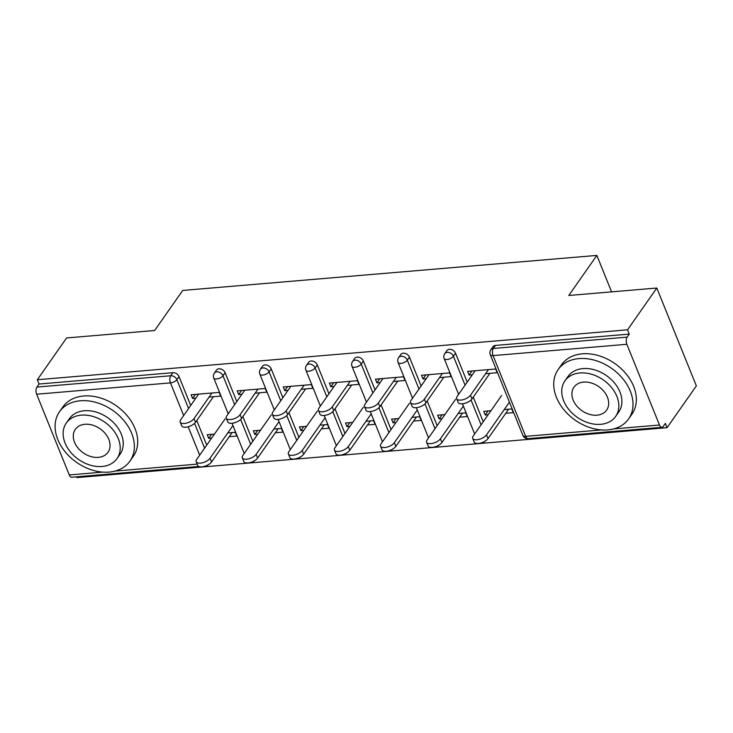 <?xml version="1.0" encoding="UTF-8"?>
<svg xmlns="http://www.w3.org/2000/svg" width="733" height="733" viewBox="0 0 733 733"><rect width="100%" height="100%" fill="white"/><g stroke="black" fill="none" stroke-linecap="round" stroke-linejoin="round"><path stroke-width="1.1" d="M198.79 466.481L71.706 477.229A5.158 2.62 -94.8 0 1 69.268 474.947L36.65 394.207A5.158 2.62 -94.8 0 1 36.925 387.07L39.069 384.019L37.337 379.74L66.611 337.95L154.636 330.51L182.709 290.442L596.854 255.414L568.79 295.481L656.814 288.032L696.35 385.888L667.076 427.669L665.353 423.39L663.209 426.441A5.158 2.62 85.2 0 1 661.917 427.302L528.099 438.627A5.158 2.62 85.2 0 1 525.662 436.346L601.417 429.932M76.562 476.816L76.873 477.586L667.076 427.669M611.579 291.862L596.854 255.414M626.862 344.29L493.043 355.606A5.158 2.62 85.2 0 1 493.318 348.468A5.158 3.802 -145 0 0 490.817 349.788L492.961 346.727A5.158 3.802 35 0 1 495.453 345.417L493.318 348.468L627.136 337.143A5.158 2.62 85.2 0 0 626.862 344.29L659.48 425.021A5.158 2.62 85.2 0 0 661.917 427.302M495.453 345.417L629.271 334.092L627.54 329.813L656.814 288.032M627.136 337.143L629.271 334.092M37.337 379.74L627.54 329.813M471.96 370.999L469.102 375.076L467.608 371.374L495.664 369.001L497.166 372.703L485.594 373.683M504.249 409.573L511.808 408.941L513.302 412.642L505.752 413.284M490.963 410.7L483.743 411.314L485.237 415.015L488.096 410.938M469.102 375.076L472.299 374.81M485.237 415.015L488.105 414.777M225.123 372.703L222.988 375.754A5.158 3.802 35 0 0 216.821 371.851A5.158 3.802 -145 0 0 214.329 373.17L216.464 370.119A5.158 3.802 35 0 1 218.965 368.8A5.158 3.802 35 0 1 225.123 372.703L236.786 401.583M242.861 416.61L252.812 441.229M39.069 384.019L172.878 372.694A5.158 3.802 35 0 1 179.044 376.597L190.708 405.477M196.783 420.504L206.724 445.133M255.185 393.172L266.757 392.192L265.254 388.49L237.19 390.863L238.692 394.565L241.89 394.299M273.84 429.062L281.39 428.429L282.892 432.131L275.342 432.772M260.545 430.189L253.334 430.802L254.827 434.504L257.695 434.266M317.288 364.906L315.144 367.957A5.158 3.802 35 0 0 308.987 364.054A5.158 3.802 -145 0 0 306.486 365.373L308.63 362.322A5.158 3.802 35 0 1 311.131 361.002A5.158 3.802 35 0 1 317.288 364.906L328.952 393.786M335.027 408.812L344.977 433.441M347.35 385.375L358.923 384.404L357.42 380.693L329.355 383.066L330.858 386.777L334.056 386.502M366.005 421.273L373.555 420.632L375.058 424.343L367.508 424.975M352.71 422.391L345.49 423.005L346.993 426.716L349.852 426.469M409.454 357.108L407.31 360.169A5.158 3.802 35 0 0 401.153 356.265A5.158 3.802 -145 0 0 398.651 357.576L400.795 354.525A5.158 3.802 35 0 1 403.287 353.205A5.158 3.802 35 0 1 409.454 357.108L421.118 385.989M427.192 401.015L437.143 425.644M439.516 377.587L451.088 376.606L449.586 372.895L421.521 375.269L423.023 378.979L426.221 378.704M458.171 413.476L465.721 412.835L467.223 416.546L459.664 417.187M444.876 414.594L437.656 415.208L439.159 418.919L442.017 418.671M455.532 353.214L453.397 356.265A5.158 3.802 35 0 0 447.24 352.362A5.158 3.802 -145 0 0 444.739 353.682L446.873 350.631A5.158 3.802 35 0 1 449.375 349.311A5.158 3.802 35 0 1 455.532 353.214L467.196 382.095M473.271 397.121L483.221 421.741M412.083 417.37L419.642 416.729L421.136 420.44L413.586 421.081M398.798 418.497L391.578 419.102L393.071 422.813L395.939 422.575M393.429 381.481L405.001 380.5L403.507 376.789L375.443 379.163L376.936 382.873L380.134 382.608M363.366 361.012L361.232 364.063A5.158 3.802 35 0 0 355.074 360.16A5.158 3.802 -145 0 0 352.573 361.479L354.708 358.428A5.158 3.802 35 0 1 357.209 357.108A5.158 3.802 35 0 1 363.366 361.012L375.039 389.883M381.105 404.918L391.055 429.538M319.927 425.167L327.477 424.526L328.97 428.237L321.421 428.878M306.632 426.294L299.412 426.899L300.915 430.61L303.774 430.372M301.263 389.278L312.835 388.298L311.342 384.587L283.277 386.96L284.771 390.671L287.968 390.396M271.201 368.809L269.066 371.86A5.158 3.802 35 0 0 262.909 367.957A5.158 3.802 -145 0 0 260.407 369.276L262.542 366.216A5.158 3.802 35 0 1 265.044 364.906A5.158 3.802 35 0 1 271.201 368.809L282.874 397.68M288.939 412.706L298.89 437.335M227.761 432.965L235.311 432.323L236.805 436.034L229.255 436.676M214.467 434.083L207.247 434.696L208.749 438.407L211.608 438.16M209.097 397.075L220.67 396.095L219.176 392.384L191.111 394.757L192.605 398.468L195.812 398.193M423.023 378.979L425.873 374.902M439.159 418.919L442.017 414.841M376.936 382.873L379.795 378.796M393.071 422.813L395.93 418.735M330.858 386.777L333.717 382.699M346.993 426.716L349.852 422.639M284.771 390.671L287.629 386.593M300.915 430.61L303.764 426.533M238.692 394.565L241.551 390.487M254.827 434.504L257.686 430.427M192.605 398.468L195.464 394.391M208.749 438.407L211.599 434.33M475.158 370.733L457.2 396.361A7.742 3.463 -22 0 0 456.668 398.697A7.742 3.463 -22 0 0 462.954 399.732A7.742 3.463 -22 0 0 470.494 395.234L471.997 398.944A7.742 3.463 158 0 1 464.456 403.434A7.742 3.463 158 0 1 458.171 402.408L456.668 398.697M489.946 373.317L471.997 398.944M488.453 369.606L470.494 395.234M486.52 434.889L488.013 438.6A7.742 3.463 158 0 1 480.472 443.089A7.742 3.463 158 0 1 474.187 442.063L472.693 438.352A7.742 3.463 -22 0 0 478.979 439.388A7.742 3.463 -22 0 0 486.52 434.889L509.444 402.16M501.629 395.472L473.225 436.016A7.742 3.463 -22 0 0 472.693 438.352M488.013 438.6L508.61 409.206M578.96 358.593A43.018 31.656 -145 0 0 558.143 369.569A43.018 31.656 -145 0 0 563.924 409.784A43.018 31.656 -145 0 0 607.776 429.914A43.018 31.656 -145 0 0 628.602 418.928A43.018 31.656 -145 0 0 622.821 378.723A43.018 31.656 -145 0 0 578.96 358.593M628.602 418.928L631.938 414.163A43.018 31.656 -145 0 0 626.156 373.949A43.018 31.656 -145 0 0 582.304 353.819A43.018 31.656 -145 0 0 561.487 364.805L558.143 369.569M564.932 380.867L568.002 376.478A30.969 22.796 35 0 1 583.001 368.58A30.969 22.796 35 0 1 614.575 383.075A30.969 22.796 35 0 1 618.734 412.019L615.665 416.408A30.969 22.796 -145 0 0 611.496 387.464A30.969 22.796 -145 0 0 579.922 372.969A30.969 22.796 -145 0 0 564.932 380.867A30.969 22.796 -145 0 0 569.092 409.82A30.969 22.796 -145 0 0 600.666 424.315A30.969 22.796 -145 0 0 615.665 416.408M596.983 415.19A19.956 14.687 -145 0 0 606.64 410.095A19.956 14.687 -145 0 0 603.955 391.431A19.956 14.687 -145 0 0 583.615 382.095A19.956 14.687 -145 0 0 573.948 387.189A19.956 14.687 -145 0 0 576.633 405.844A19.956 14.687 -145 0 0 596.983 415.19M80.328 400.768A43.018 31.656 -145 0 0 59.51 411.744A43.018 31.656 -145 0 0 65.292 451.959A43.018 31.656 -145 0 0 109.144 472.089A43.018 31.656 -145 0 0 129.961 461.112A43.018 31.656 -145 0 0 124.179 420.898A43.018 31.656 -145 0 0 80.328 400.768M129.961 461.112L133.305 456.338A43.018 31.656 -145 0 0 127.524 416.133A43.018 31.656 -145 0 0 83.672 395.994A43.018 31.656 -145 0 0 62.846 406.98L59.51 411.744M66.3 423.042L69.369 418.662A30.969 22.796 35 0 1 84.359 410.755A30.969 22.796 35 0 1 115.942 425.25A30.969 22.796 35 0 1 120.102 454.194L117.023 458.583A30.969 22.796 -145 0 0 112.864 429.639A30.969 22.796 -145 0 0 81.29 415.144A30.969 22.796 -145 0 0 66.3 423.042A30.969 22.796 -145 0 0 70.46 451.995A30.969 22.796 -145 0 0 102.034 466.49A30.969 22.796 -145 0 0 117.023 458.583M98.35 457.365A19.956 14.687 -145 0 0 108.008 452.27A19.956 14.687 -145 0 0 105.323 433.606A19.956 14.687 -145 0 0 84.973 424.27A19.956 14.687 -145 0 0 75.316 429.364A19.956 14.687 -145 0 0 78 448.019A19.956 14.687 -145 0 0 98.35 457.365M429.071 374.627L411.121 400.255A7.742 3.463 -22 0 0 410.59 402.6A7.742 3.463 -22 0 0 416.875 403.626A7.742 3.463 -22 0 0 424.416 399.137L425.91 402.838A7.742 3.463 158 0 1 418.369 407.337A7.742 3.463 158 0 1 412.083 406.302L410.59 402.6M443.868 377.211L425.91 402.838M442.365 373.509L424.416 399.137M382.993 378.53L365.043 404.158A7.742 3.463 -22 0 0 364.503 406.494A7.742 3.463 -22 0 0 370.788 407.521A7.742 3.463 -22 0 0 378.329 403.031L379.831 406.742A7.742 3.463 158 0 1 372.291 411.231A7.742 3.463 158 0 1 366.005 410.205L364.503 406.494M397.781 381.114L379.831 406.742M396.287 377.403L378.329 403.031M336.914 382.424L318.956 408.052A7.742 3.463 -22 0 0 318.424 410.388A7.742 3.463 -22 0 0 324.71 411.424A7.742 3.463 -22 0 0 332.251 406.925L333.744 410.636A7.742 3.463 158 0 1 326.203 415.135A7.742 3.463 158 0 1 319.927 414.099L318.424 410.388M351.703 385.008L333.744 410.636M350.2 381.297L332.251 406.925M290.827 386.328L272.878 411.955A7.742 3.463 -22 0 0 272.346 414.292A7.742 3.463 -22 0 0 278.622 415.318A7.742 3.463 -22 0 0 286.163 410.828L287.666 414.539A7.742 3.463 158 0 1 280.125 419.029A7.742 3.463 158 0 1 273.84 417.993L272.346 414.292M305.615 388.911L287.666 414.539M304.122 385.201L286.163 410.828M244.749 390.222L226.79 415.849A7.742 3.463 -22 0 0 226.259 418.186A7.742 3.463 -22 0 0 232.544 419.221A7.742 3.463 -22 0 0 240.085 414.722L241.588 418.433A7.742 3.463 158 0 1 234.038 422.923A7.742 3.463 158 0 1 227.761 421.896L226.259 418.186M259.537 392.806L241.588 418.433M258.034 389.095L240.085 414.722M440.432 438.783L441.935 442.494A7.742 3.463 158 0 1 434.394 446.993A7.742 3.463 158 0 1 428.109 445.957L426.606 442.246A7.742 3.463 -22 0 0 432.891 443.282A7.742 3.463 -22 0 0 440.432 438.783L463.366 406.064M455.541 399.366L427.147 439.91A7.742 3.463 -22 0 0 426.606 442.246M441.935 442.494L462.523 413.11M394.354 442.686L395.847 446.397A7.742 3.463 158 0 1 388.307 450.887A7.742 3.463 158 0 1 382.03 449.86L380.528 446.15A7.742 3.463 -22 0 0 386.813 447.176A7.742 3.463 -22 0 0 394.354 442.686L417.279 409.958M409.463 403.269L381.059 443.813A7.742 3.463 -22 0 0 380.528 446.15M395.847 446.397L416.445 417.004M348.267 446.58L349.769 450.291A7.742 3.463 158 0 1 342.229 454.781A7.742 3.463 158 0 1 335.943 453.754L334.45 450.044A7.742 3.463 -22 0 0 340.726 451.079A7.742 3.463 -22 0 0 348.267 446.58L371.2 413.852M363.385 407.163L334.981 447.707A7.742 3.463 -22 0 0 334.45 450.044M349.769 450.291L370.357 420.898M302.188 450.483L303.691 454.185A7.742 3.463 158 0 1 296.15 458.684A7.742 3.463 158 0 1 289.865 457.649L288.362 453.947A7.742 3.463 -22 0 0 294.648 454.973A7.742 3.463 -22 0 0 302.188 450.483L325.113 417.755M317.297 411.066L288.894 451.601A7.742 3.463 -22 0 0 288.362 453.947M303.691 454.185L324.279 424.801M256.11 454.378L257.604 458.088A7.742 3.463 158 0 1 250.063 462.578A7.742 3.463 158 0 1 243.777 461.552L242.284 457.841A7.742 3.463 -22 0 0 248.569 458.876A7.742 3.463 -22 0 0 256.11 454.378L279.035 421.649M271.219 414.96L242.815 455.505A7.742 3.463 -22 0 0 242.284 457.841M257.604 458.088L278.192 428.695M198.661 394.116L180.712 419.743A7.742 3.463 -22 0 0 180.181 422.089A7.742 3.463 -22 0 0 186.457 423.115A7.742 3.463 -22 0 0 194.007 418.625L195.5 422.327A7.742 3.463 158 0 1 187.96 426.826A7.742 3.463 158 0 1 181.674 425.791L180.181 422.089M213.459 396.7L195.5 422.327M211.956 392.998L194.007 418.625M210.023 458.272L211.525 461.982A7.742 3.463 158 0 1 203.985 466.481A7.742 3.463 158 0 1 197.699 465.446L196.197 461.735A7.742 3.463 -22 0 0 202.482 462.77A7.742 3.463 -22 0 0 210.023 458.272L232.947 425.552M225.132 418.855L196.728 459.399A7.742 3.463 -22 0 0 196.197 461.735M211.525 461.982L232.114 432.598M490.817 349.788A5.158 5.158 0 0 0 490.258 354.68A5.158 2.309 158 0 0 493.043 355.606L525.662 436.346A5.158 2.309 158 0 1 522.876 435.411A5.158 5.158 0 0 0 528.099 438.627M613.732 428.897L659.48 425.021M69.268 474.947L102.785 472.107M115.099 471.072L197.168 464.126M199.678 455.193L188.189 426.762M183.653 415.538L170.468 382.892L36.65 394.207M36.925 387.07L170.743 375.754L172.878 372.694M179.044 376.597L176.9 379.657A5.158 2.309 -22 0 1 170.468 382.892A5.158 2.62 -94.8 0 1 170.743 375.754A5.158 3.802 35 0 1 176.9 379.657L188.564 408.528M444.739 353.682A5.158 5.158 0 0 0 444.18 358.574A5.158 2.309 158 0 0 446.956 359.509A5.158 2.309 -22 0 0 453.397 356.265L465.061 385.146M471.062 400.007L481.086 424.801M398.651 357.576A5.158 5.158 0 0 0 398.092 362.478A5.158 2.309 158 0 0 400.878 363.403A5.158 2.309 -22 0 0 407.31 360.169L418.983 389.04M424.984 403.901L434.999 428.695M352.573 361.479A5.158 5.158 0 0 0 352.014 366.372A5.158 2.309 158 0 0 354.799 367.297A5.158 2.309 -22 0 0 361.232 364.063L372.895 392.934M378.897 407.795L388.921 432.589M306.486 365.373A5.158 5.158 0 0 0 305.936 370.266A5.158 2.309 158 0 0 308.712 371.2A5.158 2.309 -22 0 0 315.144 367.957L326.817 396.837M332.819 411.699L342.833 436.492M260.407 369.276A5.158 5.158 0 0 0 259.849 374.169A5.158 2.309 158 0 0 262.634 375.094A5.158 2.309 -22 0 0 269.066 371.86L280.73 400.731M286.74 415.593L296.755 440.386M214.329 373.17A5.158 5.158 0 0 0 213.77 378.063A5.158 2.309 158 0 0 216.547 378.998A5.158 2.309 -22 0 0 222.988 375.754L234.652 404.634M240.653 419.496L250.668 444.29M194.575 423.39L204.589 448.184M490.258 354.68L522.876 435.411M482.433 442.466A5.158 5.158 0 0 0 485.099 441.156M444.18 358.574L458.629 394.336M462.45 403.791L474.645 433.982M436.346 446.37A5.158 5.158 0 0 0 439.021 445.05M398.092 362.478L412.542 398.23M416.362 407.685L428.567 437.885M390.268 450.264A5.158 5.158 0 0 0 392.934 448.953M352.014 366.372L366.463 402.124M370.284 411.589L382.479 441.779M344.18 454.167A5.158 5.158 0 0 0 346.856 452.847M305.936 370.266L320.376 406.027M324.197 415.483L336.401 445.682M298.102 458.061A5.158 5.158 0 0 0 300.768 456.751M259.849 374.169L274.298 409.921M278.119 419.377L290.314 449.576M252.015 461.955A5.158 5.158 0 0 0 254.69 460.645M213.77 378.063L228.21 413.824M232.031 423.28L244.236 453.47M205.936 465.858A5.158 5.158 0 0 0 208.603 464.539"/></g></svg>

